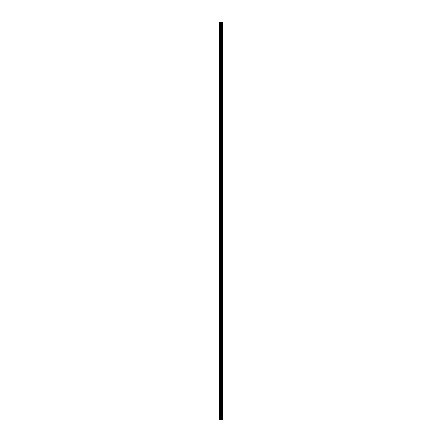 <?xml version="1.0" encoding="UTF-8"?>
<svg xmlns="http://www.w3.org/2000/svg" width="442" height="442" viewBox="0 0 442 442"><rect width="100%" height="100%" fill="white"/><g stroke="black" fill="none" stroke-linecap="round" stroke-linejoin="round"><path stroke-width="0.66" d="M220.79 419.9L222.746 419.9L222.746 22.1L219.254 22.1L219.254 419.9L220.79 419.9L220.79 22.1M221.414 419.9L221.414 22.1M221.359 419.9L221.359 22.1M219.486 419.9L219.486 22.1M222.718 419.9L222.718 22.1M222.553 419.9L222.553 22.1M222.497 419.9L222.497 22.1M222.16 419.9L222.16 22.1M222.061 419.9L222.061 22.1M221.845 419.9L221.845 22.1M221.746 419.9L221.746 22.1M221.271 419.9L221.271 22.1M221.133 419.9L221.133 22.1M220.923 419.9L220.923 22.1M220.337 419.9L220.337 22.1M220.061 419.9L220.061 22.1"/></g></svg>
